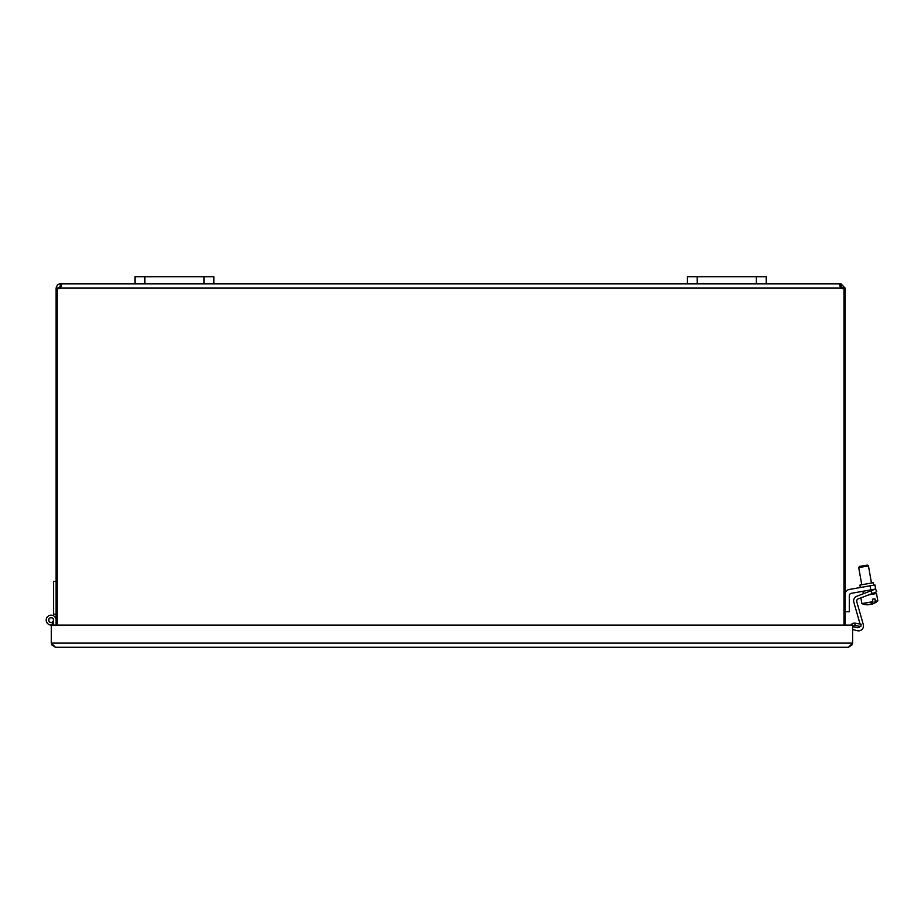 <?xml version="1.0" encoding="UTF-8"?>
<svg xmlns="http://www.w3.org/2000/svg" width="924" height="924" viewBox="0 0 924 924"><rect width="100%" height="100%" fill="white"/><g stroke="black" fill="none" stroke-linecap="round" stroke-linejoin="round"><path stroke-width="1.39" d="M845.171 625.086L845.171 288.207L842.838 288.207L840.99 286.151L840.99 283.818L845.171 288.207M57.23 625.086L57.23 288.242A2.76 2.76 0 0 0 60.43 287.999L61.423 284.973L60.568 283.818L60.568 286.151L58.397 288.207L56.064 288.207L57.369 284.962L59.263 283.934L60.245 283.818L60.245 286.151M840.008 286.278L840.667 286.151L840.008 286.278L840.805 287.999L839.812 284.973L840.667 283.818L839.916 284.315M844.005 625.086L844.005 288.242A2.76 2.76 0 0 1 840.805 287.999L60.43 287.999M61.227 286.278L60.568 286.151M840.99 286.151L840.99 283.818M60.245 283.818L840.667 283.818M58.397 287.999L56.064 287.999M56.064 288.207L56.064 625.086M845.171 287.999L842.838 287.999M851.535 644.756L852.286 644.709L852.609 643.104L51.27 643.104L51.27 625.086L852.609 625.086L852.609 643.104L848.428 647.285L55.452 647.285L51.27 643.104L51.594 644.721L55.452 647.285M852.286 644.709L848.428 647.285M854.966 625.502L860.798 626.53L861.203 624.243L855.37 623.215L854.781 625.467A1.848 1.848 0 0 0 852.609 627.292M855.37 623.215L855.185 623.18A4.181 4.181 0 0 0 850.912 625.086M53.604 615.823L53.604 614.183L56.064 614.183M53.604 624.37A4.932 4.932 0 0 1 46.339 621.24A4.932 4.932 0 0 1 50.554 615.199A4.932 4.932 0 0 1 56.064 620.096M51.975 622.418A2.472 2.472 0 0 0 50.843 617.648A2.472 2.472 0 0 0 48.729 620.662A2.472 2.472 0 0 0 51.975 622.418L52.818 624.728M53.604 614.183L53.604 581.427L56.064 581.427M53.604 625.086L53.604 620.096M48.764 620.096A2.368 2.368 0 0 1 52.31 618.052A2.368 2.368 0 0 1 52.31 622.152A2.368 2.368 0 0 1 48.764 620.096M766.262 283.818L766.262 276.715L766.262 283.818L766.262 276.715L687.352 276.715L687.352 283.818M213.883 283.818L213.883 276.715L134.973 276.715L134.973 283.818M870.801 589.882L875.652 589.027L874.936 584.95L870.073 585.804L870.801 589.882L851.362 593.312A2.483 2.483 0 0 0 849.318 595.761L849.318 611.769L845.171 611.769M845.171 594.363A4.966 4.966 0 0 1 849.283 589.466L870.073 585.804M874.936 584.95L875.652 589.027L874.936 584.95M873.734 585.158L873.296 582.709L859.932 585.065L860.36 587.514M868.456 604.596L868.491 604.781A14.726 12.358 -100 0 1 868.456 604.781A14.726 12.358 -100 0 1 865.499 604.515A13.918 7.577 -100 0 0 866.562 604.331A14.726 12.358 80 0 0 869.553 604.585A14.692 7.993 -100 0 0 872.88 601.674L872.441 599.202L874.889 598.775L875.317 601.235A14.692 7.993 80 0 1 871.99 604.157A14.726 12.358 80 0 0 872.025 604.146A14.761 14.761 0 0 0 877.8 600.796L876.518 593.52L868.56 594.917M871.956 603.973A14.726 12.358 -100 0 1 870.939 604.342A14.692 7.993 80 0 1 870.223 604.331M871.806 603.118L871.99 604.157M875.317 601.235L877.8 600.796M868.456 604.781A14.761 14.761 0 0 1 861.884 603.603L872.88 601.674M867.301 565.095L859.539 566.458L858.731 567.602L868.444 565.892L867.301 565.095M871.205 604.261L871.216 604.296A14.692 14.692 0 0 0 871.979 604.088M868.479 604.7A14.692 14.692 0 0 0 869.276 604.643L869.265 604.596M872.106 593.554L876.714 591.787L875.652 589.027L871.043 590.794L872.106 593.554L858.292 598.856A2.483 2.483 0 0 0 856.802 601.859L863.293 624.532A4.966 4.966 0 0 1 857.322 630.722L852.609 629.556M852.609 628.713L853.129 626.634L857.241 627.662A2.483 2.483 0 0 0 860.036 626.403M853.834 602.263L860.082 624.046L853.834 602.263A4.966 4.966 0 0 1 856.825 596.246L871.043 590.794M858.292 598.856A2.483 2.483 0 0 0 856.802 601.859L863.293 624.532M51.594 644.709L52.345 644.756M855.185 623.18L854.781 625.467M697.216 283.818L697.216 276.715M756.398 276.715L756.398 283.818M144.837 283.818L144.837 276.715M204.019 276.715L204.019 283.818M873.411 594.063L873.249 593.116M872.73 590.147L872.626 589.558M871.471 583.032L868.444 565.892M863.339 593.751L862.912 591.268M861.757 584.742L858.731 567.602M861.884 603.603L860.879 597.863"/></g></svg>
